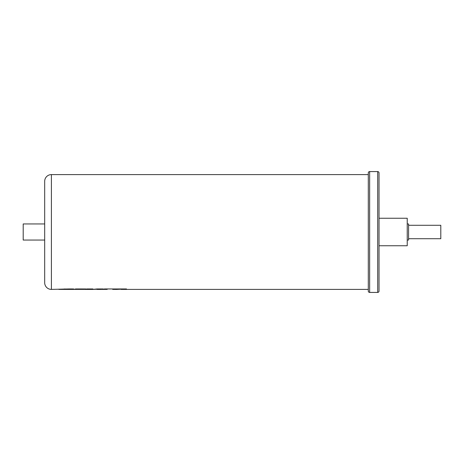 <?xml version="1.0" encoding="UTF-8"?>
<svg xmlns="http://www.w3.org/2000/svg" width="464" height="464" viewBox="0 0 464 464"><rect width="100%" height="100%" fill="white"/><g stroke="black" fill="none" stroke-linecap="round" stroke-linejoin="round"><path stroke-width="0.7" d="M126.492 288.968L114.811 288.968L126.492 288.95L116.505 289.403M107.23 289.362L102.335 289.403M103.13 288.95L97.196 288.95L103.13 288.968L101.059 289.414L97.26 289.403M97.62 289.414L99.279 289.124L93.009 289.403M92.922 288.95L87.157 288.95L92.922 288.968L92.533 289.414L89.633 289.414L89.279 289.066M92.597 289.403L97.196 288.95L93.624 289.414M89.633 289.414L84.726 289.403M78.271 289.362L73.376 289.403M83.735 289.403L87.157 288.95L85.086 289.414M68.289 289.403L58.841 289.403M44.683 282.692L44.683 181.308A6.716 6.716 0 0 1 51.4 174.597L51.4 289.403A6.716 6.716 0 0 1 44.683 282.692M369.646 171.576L369.646 292.424A1.346 1.346 0 0 1 368.3 291.079L368.3 172.921A1.346 1.346 0 0 1 369.646 171.576L377.69 171.576A1.346 1.346 0 0 1 379.03 172.921L379.03 291.079A1.346 1.346 0 0 1 377.69 292.424L377.69 171.576M368.3 174.597L51.4 174.597M67.773 289.414L73.672 288.968L69.217 288.95L51.4 289.403M83.984 289.379L78.172 289.379L85.805 288.968L75.806 288.95L73.735 289.403L67.355 289.397M102.689 289.414L104.765 288.968L114.811 288.968L104.765 288.95L101.419 289.403M368.3 289.403L121.075 289.403M118.181 289.223L112.694 289.403M99.279 289.113L96.889 289.403M89.952 289.118L88.67 289.403M44.683 240.056L23.2 240.056L23.2 223.944L44.683 223.944M369.646 292.424L377.69 292.424M408.575 225.284L440.8 225.284L440.8 238.716L408.575 238.716M407.23 223.944L408.575 223.944L408.575 240.056L407.23 240.056M379.03 218.237L407.23 218.237L407.23 245.763L379.03 245.763M73.672 288.968L63.464 289.397M65.122 288.968L59.195 289.414M85.805 288.968L75.806 288.968L73.735 289.414M112.938 289.379L116.864 289.414"/></g></svg>
